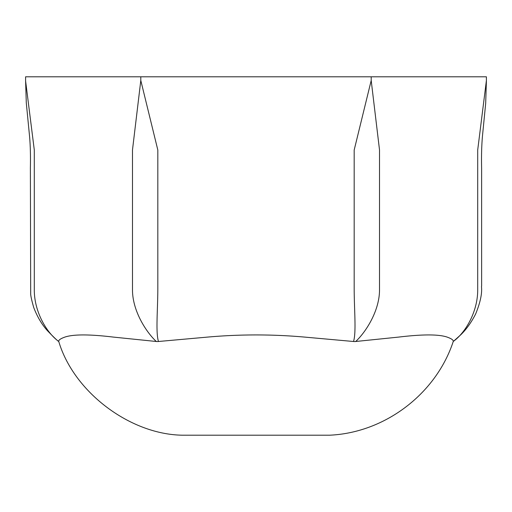 <?xml version="1.0" encoding="UTF-8"?>
<svg xmlns="http://www.w3.org/2000/svg" width="512" height="512" viewBox="0 0 512 512"><rect width="100%" height="100%" fill="white"/><g stroke="black" fill="none" stroke-linecap="round" stroke-linejoin="round"><path stroke-width="0.77" d="M148.115 76.8L363.885 76.8M486.4 80.71L486.4 80.48A389.696 134.899 90 0 0 486.4 76.8L25.6 76.8A389.696 134.899 90 0 0 25.6 80.48L25.6 80.973L25.6 80.48M34.298 150.003L25.6 80.966L26.285 102.765L29.638 137.152C30.374 146.061 30.624 156.262 30.381 167.77L30.682 293.6C30.65 295.718 31.674 300.371 33.747 307.565C37.274 316.768 41.811 324.448 47.366 330.618C53.594 337.094 57.395 340.736 58.771 341.542L58.765 341.498C46.054 332.339 34.022 310.918 34.304 289.402L34.298 150.003M140.8 80.48L132.48 150.003L132.486 289.402C132.282 310.899 146.426 332.358 156.294 341.498A17.427 14.637 -116.7 0 0 158.464 341.498C155.635 332.358 157.741 310.899 157.818 289.402L157.818 150.003L140.8 80.48A389.696 384.07 -90 0 1 140.8 76.8M486.4 80.48L477.702 150.003L477.696 289.402C477.965 310.938 465.997 332.32 453.235 341.498C453.587 340.134 451.52 338.656 447.034 337.056C438.554 334.221 422.47 334.227 398.784 337.075L355.712 341.491C365.574 332.358 379.718 310.899 379.514 289.402L379.52 150.003L371.2 80.48L354.182 150.003L354.182 289.402C354.259 310.899 356.365 332.358 353.536 341.498L304.25 337.056C272.09 334.221 239.923 334.227 207.744 337.075L158.47 341.491M355.706 341.498A17.427 14.637 -63.3 0 1 353.536 341.498M453.242 341.498C435.994 393.997 384.762 432.806 329.562 435.2L182.438 435.2C130.336 434.49 73.933 392.397 58.771 341.542M156.288 341.491L113.222 337.075C89.53 334.227 73.446 334.221 64.966 337.056C60.48 338.656 58.413 340.134 58.758 341.491M371.2 76.8A389.696 384.07 -90 0 1 371.2 80.48M486.4 80.966L485.677 103.437L482.509 135.597C481.632 145.184 481.338 156.051 481.619 168.211L481.626 286.016C481.018 287.11 483.859 293.837 475.648 313.971C471.277 322.483 466.323 329.414 460.781 334.771L453.254 341.523"/></g></svg>

